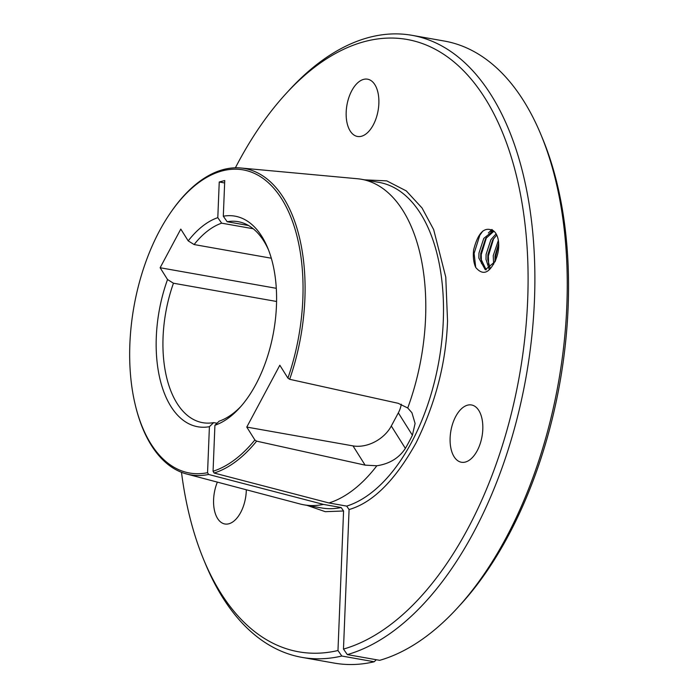 <?xml version="1.0" encoding="UTF-8"?>
<svg xmlns="http://www.w3.org/2000/svg" width="698" height="698" viewBox="0 0 698 698"><rect width="100%" height="100%" fill="white"/><g stroke="black" fill="none" stroke-linecap="round" stroke-linejoin="round"><path stroke-width="1.05" d="M208.623 474.465L207.559 472.686A153.918 83.725 100 0 1 135.778 406.978L136.058 408.077A155.541 84.606 100 0 0 186.628 473.994A155.541 84.606 100 0 0 208.623 474.465L323.462 504.41L341.165 507.542L343.573 510.988L337.972 650.527A310.959 169.134 100 0 1 203.711 559.683A310.959 169.134 100 0 1 181.489 472.31M457.094 608.324L460.095 605.061A310.959 169.134 -80 0 0 568.128 307.19A310.959 169.134 -80 0 0 542.634 138.745L540.941 134.662A315.854 171.804 100 0 1 566.828 305.759A315.854 171.804 100 0 1 457.094 608.324A315.854 171.804 100 0 1 379.703 660.325L347.325 654.602L343.477 649.088L349.079 509.549L346.67 506.102L328.967 502.97L214.129 473.035L213.065 471.246L214.914 425.265L219.155 421.182A102.056 55.508 100 0 0 240.801 406.541M235.392 167.799A310.959 169.134 100 0 1 286.25 93.366L289.242 90.112A315.854 171.804 100 0 1 412.038 35.328L444.408 41.06A315.854 171.804 100 0 1 540.941 134.662M486.567 237.172L481.245 254.665L481.489 263.53M493.704 238.428L488.382 255.93L488.626 264.795M498.704 244.117L495.519 257.196L495.362 261M482.833 231.047L479.796 235.278L474.108 253.4L475.713 267.439A24.875 13.532 -80 0 1 473.366 253.269A24.875 13.532 -80 0 1 473.628 249.945C478.121 232.164 484.84 225.882 493.791 231.082A20.198 10.985 -80 0 1 498.704 246.656A20.198 10.985 -80 0 1 496.845 256.759C490.45 272.944 483.409 276.504 475.713 267.439M492.456 229.878L490.729 231.483M488.373 232.992L491.854 229.485M493.346 230.619L483.749 238.428L478.959 253.112L478.854 258.077L485.293 269.777L495.109 261.558L496.845 256.759M486.201 269.847L480.643 258.391L480.748 253.426L485.538 238.742L493.948 231.221M490.153 268.311L487.78 259.656L487.885 254.691L492.675 240.007L496.74 235.034M496.095 233.813L490.886 239.693L486.096 254.377L485.991 259.342L489.115 269.009M494.987 261.82L495.022 255.957L498.669 243.34M498.346 240.435L493.242 255.634L493.626 264.315M246.307 489.769A29.08 15.818 100 0 1 246.272 491.087A29.08 15.818 100 0 1 224.861 523.98A29.08 15.818 100 0 1 213.597 499.611A29.08 15.818 100 0 1 217.366 482.117M378.857 103.557A29.08 15.818 100 0 1 357.455 136.459A29.08 15.818 100 0 1 346.182 112.09A29.08 15.818 100 0 1 367.593 79.188A29.08 15.818 100 0 1 378.857 103.557M482.798 429.34A29.08 15.818 100 0 1 461.387 462.242A29.08 15.818 100 0 1 450.123 437.873A29.08 15.818 100 0 1 471.525 404.971A29.08 15.818 100 0 1 482.798 429.34M412.038 35.328A315.854 171.804 100 0 1 534.459 300.027A315.854 171.804 100 0 1 347.325 654.602M301.937 657.368L334.307 663.1A315.854 171.804 100 0 0 374.198 661.765L341.819 656.033A315.854 171.804 100 0 1 301.937 657.368A315.854 171.804 100 0 1 205.404 563.775L203.711 559.683M135.778 406.978A153.918 83.725 100 0 1 129.872 344.035A153.918 83.725 100 0 1 170.024 213.475L170.67 212.541A155.541 84.606 100 0 1 240.793 167.991L357.472 178.749A165.295 89.911 100 0 1 361.512 179.29A165.295 89.911 100 0 1 425.579 317.808A165.295 89.911 100 0 1 407.728 407.99L411.925 412.736L415.092 423.468L412.396 435.247A165.295 89.911 100 0 1 405.372 448.395C399.02 458.054 389.519 463.847 376.85 465.767L365.106 465.138L256.611 441.145A155.541 84.606 100 0 1 214.129 473.035M323.462 504.41A165.295 89.911 100 0 1 303.892 504.811A165.295 89.911 100 0 1 299.913 503.939L186.628 473.994M240.793 167.991A155.541 84.606 100 0 1 304.886 298.849A155.541 84.606 100 0 1 289.661 379.302L398.157 403.296L407.728 407.99M217.034 423.215L213.649 422.622A102.056 55.508 100 0 1 202.621 422.665A102.056 55.508 100 0 1 163.062 337.143A102.056 55.508 100 0 1 173.453 283.222L276.574 301.475M170.024 213.475A153.918 83.725 100 0 1 260.816 176.908A153.918 83.725 100 0 1 302.845 298.884A153.918 83.725 100 0 1 287.916 378.115L279.828 365.237L246.778 427.08L254.866 439.967A153.918 83.725 100 0 1 213.065 471.246M248.54 225.515L227.164 221.737L223.308 216.223L224.739 180.555L219.242 181.995L217.802 217.654L221.659 223.168L253.217 228.752M214.914 425.265A106.951 58.17 -80 0 0 239.292 408.225A106.951 58.17 -80 0 0 276.452 305.776A106.951 58.17 -80 0 0 267.683 247.842A106.951 58.17 -80 0 0 223.308 216.223M227.164 221.737A102.056 55.508 100 0 1 238.193 221.685A102.056 55.508 100 0 1 268.521 249.936M374.198 661.765L376.318 659.732M213.649 422.622L209.409 426.696L207.559 472.686M341.819 656.033L337.972 650.527M224.643 182.955L219.242 181.995M271.313 258.216L194.114 244.553L188.207 240.88L180.791 229.084L160.13 267.744L276.295 288.309M160.13 267.744L167.537 279.54L173.453 283.222M286.25 93.366A310.959 169.134 100 0 1 525.611 229.563A310.959 169.134 100 0 1 343.477 649.088M328.967 502.97A165.295 89.911 -80 0 0 376.85 465.767M167.537 279.54A106.951 58.17 -80 0 0 209.409 426.696M217.802 217.654A106.951 58.17 -80 0 0 188.207 240.88M194.114 244.553A102.056 55.508 100 0 1 221.659 223.168M287.916 378.115L289.661 379.302M401.263 404.212A30.607 22.022 -32.1 0 1 398.331 412.867L391.308 426.016A30.607 22.022 -32.1 0 1 353.005 445.891L246.778 427.08M256.611 441.145L254.866 439.967M349.079 509.549C372.819 502.682 395.19 480.39 416.183 442.68C435.726 402.737 446.17 362.157 447.531 320.94L445.769 277.115L433.667 229.59L422.054 207.995L406.288 190.912L386.762 180.869L364.635 179.84M346.67 506.102A165.295 89.911 -80 0 0 443.282 320.94A165.295 89.911 -80 0 0 379.215 182.422L361.512 179.29M307.015 505.369L325.259 511.678L343.573 510.988M303.892 504.811L321.604 507.952A165.295 89.911 -80 0 0 341.165 507.542M353.005 445.891L365.106 465.138M391.308 426.016L405.372 448.395M398.331 412.867L412.396 435.247"/></g></svg>
